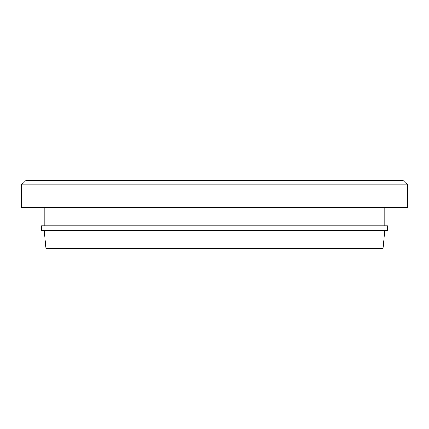 <?xml version="1.0" encoding="UTF-8"?>
<svg xmlns="http://www.w3.org/2000/svg" width="429" height="429" viewBox="0 0 429 429"><rect width="100%" height="100%" fill="white"/><g stroke="black" fill="none" stroke-linecap="round" stroke-linejoin="round"><path stroke-width="0.64" d="M44.214 230.437L46.037 248.648L382.963 248.648L384.786 230.437M21.45 184.904L26.003 180.352L402.997 180.352L407.55 184.904L21.45 184.904L21.45 207.668L407.55 207.668L407.55 184.904M214.5 225.885L387.516 225.885L387.516 230.437L41.484 230.437L41.484 225.885L214.5 225.885M384.786 207.668L384.786 225.885M44.214 207.668L44.214 225.885"/></g></svg>
